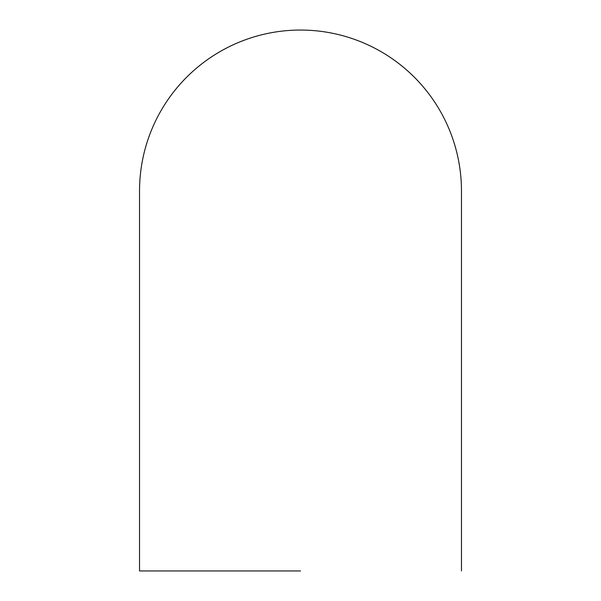 <?xml version="1.0" encoding="UTF-8"?>
<svg xmlns="http://www.w3.org/2000/svg" width="601" height="601" viewBox="0 0 601 601"><rect width="100%" height="100%" fill="white"/><g stroke="black" fill="none" stroke-linecap="round" stroke-linejoin="round"><path stroke-width="0.9" d="M300.5 570.95L139.53 570.95L300.5 570.95M461.47 191.028A160.97 160.97 0 0 0 300.5 30.05A160.97 160.97 0 0 0 139.53 191.028M139.53 570.95L139.53 191.02M461.47 570.95L461.47 191.02"/></g></svg>
